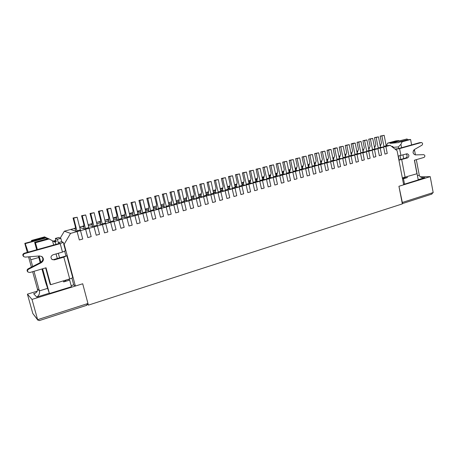 <?xml version="1.0" encoding="UTF-8"?>
<svg xmlns="http://www.w3.org/2000/svg" width="456" height="456" viewBox="0 0 456 456"><rect width="100%" height="100%" fill="white"/><g stroke="black" fill="none" stroke-linecap="round" stroke-linejoin="round"><path stroke-width="0.68" d="M369.457 147.864L368.539 148.114M380.293 146.188L381.529 143.081L380.167 136.122L384.163 135.329L386.198 145.783L385.896 146.513L387.247 153.45L384.989 154.082L383.633 147.14L384.989 154.082L387.247 153.45L385.896 146.513L380.492 147.402M368.596 148.399L369.274 148.343L368.596 148.399M380.167 136.122L381.889 135.934L383.929 146.405L383.633 147.14L380.224 148.08L381.592 155.04L379.312 155.678L377.944 148.707L379.312 155.678L381.592 155.04L380.224 148.08L374.775 148.964M384.163 135.329L381.889 135.934M386.198 145.783L383.929 146.405M368.722 149.026L369.024 149.004L368.722 149.026M374.581 147.852L375.841 144.632L374.467 137.644L378.463 136.851L380.521 147.345L380.224 148.08M363.683 149.443L362.714 149.71M362.759 149.944L363.517 149.881L362.759 149.944M374.467 137.644L376.166 137.461L378.235 147.972L377.944 148.707L374.501 149.653L375.881 156.642L373.584 157.291L372.199 150.286L373.584 157.291L375.881 156.642L374.501 149.653L369.001 150.543M378.463 136.851L376.166 137.461M380.521 147.345L378.235 147.972M362.885 150.583L363.267 150.554L362.885 150.583M368.824 149.528L370.101 146.188L368.71 139.177L372.712 138.385L374.792 148.918L374.501 149.653M357.857 151.033L356.831 151.312M356.866 151.5L357.715 151.432L356.866 151.5M368.71 139.177L370.403 139L372.489 149.551L372.199 150.286L368.733 151.244L370.13 158.26L367.81 158.91L366.413 151.882L367.81 158.91L370.13 158.26L368.733 151.244L363.181 152.127M372.712 138.385L370.403 139M374.792 148.918L372.489 149.551M356.997 152.15L357.458 152.116L356.997 152.15M363.016 151.227L364.315 147.767L362.908 140.722L366.915 139.929L369.018 150.508L368.733 151.244M351.981 152.64L350.898 152.937M350.926 153.068L351.855 152.994L350.926 153.068M362.908 140.722L364.583 140.551L366.692 151.147L366.413 151.882L362.913 152.845L364.321 159.891L361.984 160.546L360.571 153.49L361.984 160.546L364.321 159.891L362.913 152.845L357.31 153.735L357.042 154.464L358.467 161.538L356.107 162.199L354.682 155.114L356.107 162.199L358.467 161.538L357.042 154.464L351.388 155.348L351.12 156.095L352.562 163.197L350.185 163.864L348.737 156.75L350.185 163.864L352.562 163.197L351.12 156.095L345.409 156.978M366.915 139.929L364.583 140.551M369.018 150.508L366.692 151.147M351.057 153.735L351.604 153.695L351.057 153.735M357.156 152.942L358.479 149.351L357.059 142.283L361.067 141.491L363.193 152.11L362.913 152.845M346.058 154.259L344.913 154.573M344.93 154.647L345.95 154.573L344.93 154.647M357.059 142.283L358.718 142.118L360.844 152.754L360.571 153.49L357.042 154.464M361.067 141.491L358.718 142.118M363.193 152.11L360.844 152.754M345.067 155.325L345.699 155.279L345.067 155.325M351.251 154.675L352.591 150.953L351.154 143.857L353.52 143.224L355.173 143.064L357.316 153.723L354.95 154.373L354.682 155.114L351.12 156.095M340.079 155.889L338.876 156.22M338.882 156.237L339.988 156.157L338.882 156.237M345.163 155.792L345.528 155.764L345.163 155.792M351.154 143.857L352.796 143.697L354.95 154.373M355.173 143.064L352.796 143.697M339.025 156.932L339.737 156.881L339.025 156.932M345.295 156.431L346.651 152.572L345.203 145.447L349.222 144.649L351.388 155.353L349.005 156.009L348.737 156.75L345.146 157.742L346.6 164.872L344.206 165.545L342.747 158.403L344.206 165.545L346.6 164.872L345.146 157.742L342.747 158.403L339.372 158.625M334.048 157.537L332.789 157.884M339.121 157.405L339.572 157.377L339.121 157.405M345.203 145.447L346.828 145.287L349.005 156.009M349.222 144.649L346.828 145.287M332.926 158.551L333.729 158.494L332.926 158.551M339.287 158.203L340.66 154.202L339.196 147.043L343.22 146.251L345.409 157.001L345.146 157.742M327.967 159.201L326.644 159.56M333.028 159.036L333.558 159.001L333.028 159.036M339.196 147.043L340.803 146.895L343.003 157.662L342.747 158.403L339.121 159.4L340.592 166.56L338.175 167.238L336.699 160.067L338.175 167.238L340.592 166.56L339.121 159.4L336.699 160.067L333.285 160.278M343.22 146.251L340.803 146.895M345.409 157.001L343.003 157.662M326.775 160.181L327.664 160.124L326.775 160.181M333.228 159.999L334.618 155.844L333.137 148.662L335.565 148.012L337.166 147.864L339.378 158.66L339.121 159.4M321.833 160.877L320.448 161.253M326.878 160.677L327.499 160.637L326.878 160.677M333.137 148.662L334.727 148.513L336.95 159.326L336.699 160.067L333.045 161.076L334.533 168.264L332.093 168.948L330.6 161.749L332.093 168.948L334.533 168.264L333.045 161.076L330.6 161.749L327.146 161.954M337.166 147.864L334.727 148.513M339.378 158.66L336.95 159.326M320.568 161.823L321.548 161.766L320.568 161.823M327.117 161.812L328.519 157.502L327.026 150.292L329.477 149.636L331.056 149.494L333.296 160.33L333.045 161.076M315.643 162.564L314.195 162.963M320.676 162.33L321.383 162.29L320.676 162.33M327.026 150.292L328.599 150.149L330.845 161.002L330.6 161.749L326.912 162.763L328.417 169.98L325.954 170.675L324.444 163.447L325.954 170.675L328.417 169.98L326.912 162.763L324.444 163.447L320.95 163.636L322.369 159.178L320.859 151.933L322.415 151.802L324.689 162.701L324.444 163.447L320.728 164.468L322.244 171.712L319.764 172.414L318.237 165.157L319.764 172.414L322.244 171.712L320.728 164.468L318.237 165.157L314.697 165.34L316.168 160.865L314.64 153.592L316.179 153.467L318.47 164.405L318.237 165.157L314.486 166.189L316.019 173.462L313.517 174.169L311.972 166.879L313.517 174.169L316.019 173.462L314.486 166.189L311.972 166.879L308.387 167.05L309.909 162.564L308.364 155.268L309.88 155.143L312.206 166.132L311.972 166.879L308.188 167.922L309.738 175.229L307.213 175.936L305.657 168.623L307.213 175.936L309.738 175.229L308.188 167.922L305.657 168.623L302.026 168.783L303.593 164.285L302.032 156.955L303.531 156.841L305.879 167.871L305.657 168.623L301.838 169.672L303.405 177.008L300.852 177.726L299.278 170.379L300.852 177.726L303.405 177.008L301.838 169.672L299.278 170.379L295.602 170.527L295.95 170.51L297.221 166.018L295.642 158.66L297.124 158.551L299.495 169.626L299.278 170.379L295.425 171.439L297.01 178.803L294.433 179.527L292.843 172.151L294.433 179.527L297.01 178.803L295.425 171.439L292.843 172.151L289.121 172.282L289.56 172.271L290.791 167.768L289.195 160.375L290.654 160.273L293.054 171.399L292.843 172.151L288.956 173.223L290.557 180.616L287.958 181.351L286.351 173.941L287.958 181.351L290.557 180.616L288.956 173.223L286.351 173.941L282.583 174.061L283.113 174.044L284.299 169.535L282.686 162.108L284.128 162.017L286.556 173.189L286.351 173.941L282.429 175.024L284.048 182.446L281.426 183.187L279.802 175.748L281.426 183.187L284.048 182.446L282.429 175.024L279.802 175.748L275.983 175.851L276.61 175.834L277.755 171.314L276.125 163.858L277.544 163.772L279.995 174.99L279.802 175.748L275.84 176.837L277.476 184.292L274.831 185.039L273.19 177.566L274.831 185.039L277.476 184.292L275.84 176.837L273.19 177.566L269.319 177.652L270.043 177.635L271.143 173.109L269.496 165.625L270.898 165.545L273.378 176.808L273.19 177.566L269.194 178.666L270.847 186.156L268.179 186.909L266.515 179.407L268.179 186.909L270.847 186.156L269.194 178.666L266.515 179.407L262.593 179.47L263.414 179.459L264.48 174.927L262.81 167.409L264.189 167.335L266.697 178.649L266.515 179.407L262.479 180.519L264.155 188.037L261.459 188.795L259.777 181.26L261.459 188.795L264.155 188.037L262.479 180.519L259.777 181.26L255.81 181.306L256.728 181.294L257.748 176.757L256.061 169.21L257.423 169.142L259.954 180.502L259.777 181.26L255.708 182.383L257.401 189.935L254.682 190.699L252.983 183.135L254.682 190.699L257.401 189.935L255.708 182.383L252.983 183.135L248.959 183.158L249.979 183.152L250.954 178.604L249.255 171.023L250.589 170.966L253.148 182.371L252.983 183.135L248.873 184.264L250.583 191.851L247.842 192.62L246.12 185.022L247.842 192.62L250.583 191.851L248.873 184.264L246.12 185.022L242.045 185.022L243.173 185.022L244.102 180.468L242.375 172.858L243.692 172.807L246.28 184.264L246.12 185.022L241.976 186.168L243.703 193.783L240.933 194.564L239.195 186.931L240.933 194.564L243.703 193.783L241.976 186.168L239.195 186.931L235.062 186.909L236.299 186.914L237.183 182.349L235.438 174.705L236.727 174.659L239.349 186.168L239.195 186.931L235.011 188.083L236.761 195.732L233.962 196.519L232.207 188.858L233.962 196.519L236.761 195.732L235.011 188.083L232.207 188.858L228.017 188.807L229.362 188.824L230.195 184.252L228.433 176.575L229.699 176.535L232.349 188.094L232.207 188.858L227.977 190.021L229.75 197.704L226.928 198.497L225.15 190.802L226.928 198.497L229.75 197.704L227.977 190.021L225.15 190.802L220.898 190.716L222.357 190.745L223.144 186.168L221.365 178.456L222.608 178.427L225.287 190.038L225.15 190.802L220.881 191.976L222.67 199.694L219.82 200.492L218.025 192.763L219.82 200.492L222.67 199.694L220.881 191.976L218.025 192.763L213.716 192.649L215.289 192.688L216.03 188.106L214.229 180.359L215.443 180.342L218.15 191.999L218.025 192.763L213.716 193.954L215.528 201.7L212.65 202.51L210.832 194.746L212.65 202.51L215.528 201.7L213.716 193.954L210.832 194.746L206.46 194.592L208.153 194.655L208.842 190.061L207.018 182.28L208.21 182.269L210.951 193.977L210.832 194.746L206.482 195.943L208.312 203.729L205.411 204.544L203.57 196.747L205.411 204.544L208.312 203.729L206.482 195.943L203.57 196.747L199.135 196.559L200.948 196.633L201.586 192.033L199.745 184.224L200.908 184.218L203.684 195.977L203.57 196.747L199.181 197.955L201.033 205.776L198.098 206.596L196.24 198.765L198.098 206.596L201.033 205.776L199.181 197.955L196.24 198.765L191.742 198.531L193.675 198.634L194.262 194.028L192.398 186.179L193.538 186.185L196.342 197.995L196.24 198.765L191.805 199.99L193.68 207.839L190.716 208.671L188.835 200.805L190.716 208.671L193.68 207.839L191.805 199.99L188.835 200.805L184.27 200.526L186.333 200.651L186.869 196.04L184.982 188.157L186.094 188.168L188.932 200.036L188.835 200.805L184.361 202.042L186.253 209.925L183.266 210.763L181.363 202.863L183.266 210.763L186.253 209.925L184.361 202.042L181.363 202.863L176.728 202.532L178.917 202.692L179.402 198.069L177.492 190.152L178.575 190.175L181.448 202.093L181.363 202.863L176.842 204.111L178.758 212.034L175.742 212.878L173.816 204.944L175.742 212.878L178.758 212.034L176.842 204.111L173.816 204.944L169.108 204.556L171.433 204.75L171.861 200.121L169.928 192.17L170.989 192.198L173.89 204.174L173.816 204.944L169.25 206.203L171.188 214.16L168.139 215.015L166.195 207.047L168.139 215.015L171.188 214.16L169.25 206.203L166.195 207.047L161.413 206.596L163.875 206.83L164.245 202.19L162.296 194.205L163.322 194.245L166.258 206.272L166.195 207.047L161.584 208.318L163.544 216.309L160.466 217.17L158.494 209.167L160.466 217.17L163.544 216.309L161.584 208.318L158.494 209.167L153.638 208.648L156.243 208.928L156.556 204.282L154.584 196.262L155.581 196.314L158.494 209.167L153.837 210.45L155.821 218.475L152.714 219.353L150.719 211.31L152.714 219.353L155.821 218.475L153.837 210.45L150.719 211.31L145.783 210.718L148.536 211.048L148.793 206.397L146.792 198.337L147.761 198.4L150.719 211.31L146.017 212.604L148.023 220.67L144.883 221.548L142.87 213.471L144.883 221.548L148.023 220.67L146.017 212.604L142.87 213.471L137.849 212.792L140.75 213.186L140.95 208.529L138.926 200.435L139.861 200.503L142.87 213.471L138.117 214.782L140.152 222.881L136.977 223.771L134.936 215.654L136.977 223.771L140.152 222.881L138.117 214.782L134.936 215.654L129.829 214.884L132.89 215.346L133.027 210.689L130.98 202.555L131.887 202.635L134.936 215.654L130.142 216.976L132.194 225.116L128.991 226.016L126.928 217.865L128.991 226.016L132.194 225.116L130.142 216.976L126.928 217.865L121.724 216.988L124.95 217.529L125.024 212.861L122.955 204.693L123.827 204.784L126.928 217.865L122.083 219.199L124.163 227.373L120.925 228.285L118.834 220.094L120.925 228.285L124.163 227.373L122.083 219.199L118.834 220.094L113.538 219.097L116.93 219.735L116.941 215.061L114.844 206.853L115.687 206.956L118.834 220.094L113.937 221.439L116.046 229.653L112.774 230.571L110.66 222.346L112.774 230.571L116.046 229.653L113.937 221.439L110.66 222.346L105.262 221.217L108.83 221.964L108.779 217.284L106.658 209.036L107.462 209.15L110.66 222.346L105.712 223.708L107.844 231.956L104.538 232.885L102.4 224.62L104.538 232.885L107.844 231.956L105.712 223.708L102.4 224.62L96.894 223.343L100.645 224.215L100.525 219.53L98.382 211.242L99.151 211.367L102.4 224.62L97.402 225.999L99.562 234.287L96.222 235.222L94.056 226.917L96.222 235.222L99.562 234.287L97.402 225.999L94.056 226.917L88.435 225.463L92.38 226.484L92.192 221.793L90.02 213.471L90.761 213.602L94.056 226.917L89.011 228.308L91.189 236.635L87.82 237.587L85.625 229.243L87.82 237.587L91.189 236.635L89.011 228.308L85.625 229.243L79.88 227.584L84.029 228.781L83.773 224.084L81.578 215.722L82.279 215.865L85.625 229.243L80.524 230.645L82.736 239.012L79.327 239.97L77.11 231.591L79.327 239.97L82.736 239.012L80.524 230.645L77.11 231.591L70.606 229.499L75.593 231.101L75.269 226.398L73.045 217.996L73.707 218.156L77.11 231.591L70.577 233.386L64.165 244.234L63.715 244.028M331.056 149.494L328.599 150.149M333.296 160.33L330.845 161.002M314.304 163.476L315.375 163.419L314.304 163.476M320.836 163.111L321.127 163.094L320.836 163.111M320.859 151.933L324.894 151.141L327.157 162.017L326.912 162.763M309.396 164.274L307.885 164.684M314.412 164L315.21 163.955L314.412 164M324.894 151.141L322.415 151.802M327.157 162.017L324.689 162.701M307.982 165.146L309.151 165.083L307.982 165.146M314.583 164.793L314.959 164.776L314.583 164.793M314.64 153.592L318.681 152.8L320.967 163.721L320.728 164.468M308.096 165.676L308.986 165.631L308.096 165.676M318.681 152.8L316.179 153.467M320.967 163.721L318.47 164.405M301.604 166.822L302.869 166.765L301.604 166.822M308.273 166.497L308.735 166.474L308.273 166.497M308.364 155.268L312.406 154.47L314.72 165.442L314.486 166.189M301.724 167.369L302.704 167.323L301.724 167.369M312.406 154.47L309.88 155.143M314.72 165.442L312.206 166.132M295.169 168.515L296.531 168.458L295.169 168.515M301.9 168.213L302.453 168.184L301.9 168.213M302.032 156.955L306.079 156.157L308.416 167.175L308.188 167.922M295.288 169.079L296.372 169.034L295.288 169.079M306.079 156.157L303.531 156.841M308.416 167.175L305.879 167.871M288.676 170.225L290.136 170.162L288.676 170.225M295.477 169.94L296.121 169.911L295.477 169.94M295.642 158.66L299.695 157.861L302.054 168.925L301.838 169.672M288.802 170.8L289.976 170.749L288.802 170.8M299.695 157.861L297.124 158.551M302.054 168.925L299.495 169.626M282.121 171.94L283.683 171.883L282.121 171.94M288.99 171.684L289.731 171.655L288.99 171.684M289.195 160.375L293.248 159.583L295.636 170.686L295.425 171.439M282.247 172.533L283.524 172.488L282.247 172.533M293.248 159.583L290.654 160.273M295.636 170.686L293.054 171.399M275.504 173.668L277.168 173.616L275.504 173.668M282.446 173.44L283.279 173.411L282.446 173.44M282.686 162.108L286.75 161.316L289.161 172.471L288.956 173.223M275.635 174.277L277.014 174.232L275.635 174.277M286.75 161.316L284.128 162.017M289.161 172.471L286.556 173.189M268.823 175.412L270.596 175.36L268.823 175.412M275.84 175.212L276.769 175.184L275.84 175.212M276.125 163.858L280.189 163.066L282.629 174.266L282.429 175.024M268.96 176.033L270.442 175.999L268.96 176.033M280.189 163.066L277.544 163.772M282.629 174.266L279.995 174.99M264.075 176.654L262.206 177.162L263.961 177.122L262.086 177.196M269.171 176.996L270.203 176.974L269.171 176.996M269.496 165.625L273.566 164.833L276.034 176.079L275.84 176.837M262.223 177.806L263.813 177.772L262.223 177.806M273.566 164.833L270.898 165.545M276.034 176.079L273.378 176.808M257.361 178.484L255.759 178.923L257.269 178.894L255.303 179.048M262.445 178.798L263.574 178.775L262.445 178.798M262.81 167.409L266.88 166.617L269.376 177.908L269.194 178.666M255.423 179.596L257.116 179.567L255.423 179.596M266.88 166.617L264.189 167.335M269.376 177.908L266.697 178.649M250.583 180.337L249.261 180.701L250.509 180.679L248.452 180.918M255.651 180.61L256.888 180.593L255.651 180.61M256.061 169.21L260.137 168.418L262.656 179.761L262.479 180.519M248.56 181.391L250.361 181.368L248.56 181.391M260.137 168.418L257.423 169.142M262.656 179.761L259.954 180.502M243.749 182.206L241.537 182.81M248.794 182.44L250.139 182.428L248.794 182.44M249.255 171.023L253.331 170.23L255.879 181.625L255.708 182.383M241.629 183.204L243.544 183.192L241.629 183.204M253.331 170.23L250.589 170.966M255.879 181.625L253.148 182.371M236.846 184.087L234.561 184.714M241.874 184.281L243.322 184.281L241.874 184.281M242.375 172.858L246.457 172.066L249.039 183.506L248.873 184.264M234.629 185.028L236.664 185.028L234.629 185.028M246.457 172.066L243.692 172.807M249.039 183.506L246.28 184.264M229.875 185.991L227.515 186.641M234.886 186.139L236.447 186.145L234.886 186.139M235.438 174.705L239.52 173.918L242.13 185.404L241.976 186.168M227.567 186.863L229.716 186.874L227.567 186.863M239.52 173.918L236.727 174.659M242.13 185.404L239.349 186.168M222.847 187.912L220.402 188.579M227.835 188.014L229.505 188.032L227.835 188.014M228.433 176.575L232.52 175.782L235.159 187.319L235.011 188.083M220.436 188.71L222.705 188.738L220.436 188.71M232.52 175.782L229.699 176.535M235.159 187.319L232.349 188.094M220.71 189.901L222.499 189.93L220.71 189.901M221.365 178.456L225.452 177.669L228.12 189.257L227.977 190.021M215.745 189.856L213.226 190.54M213.231 190.568L215.625 190.614L213.231 190.568M225.452 177.669L222.608 178.427M228.12 189.257L225.287 190.038M213.516 191.799L215.426 191.845L213.516 191.799M214.229 180.359L218.316 179.573L220.881 191.976M208.58 191.811L206.249 192.449L208.477 192.506L205.975 192.523M218.316 179.573L215.443 180.342M221.012 191.212L218.15 191.999M206.255 193.714L208.284 193.777L206.255 193.714M207.018 182.28L211.111 181.494L213.716 193.954M201.347 193.789L199.3 194.347L201.256 194.416L198.656 194.524M211.111 181.494L208.21 182.269M213.841 193.184L210.951 193.977M198.919 195.647L201.073 195.732L198.919 195.647M199.745 184.224L203.838 183.437L206.482 195.943M194.039 195.784L192.29 196.262L193.971 196.331L191.263 196.542M203.838 183.437L200.908 184.218M206.596 195.174L203.684 195.977M191.514 197.585L193.794 197.699L191.514 197.585M192.398 186.179L196.496 185.392L199.181 197.955M186.664 197.796L185.21 198.195L186.612 198.269L183.802 198.577M196.496 185.392L193.538 186.185M199.289 197.186L196.342 197.995M184.036 199.54L186.447 199.682L184.036 199.54M184.982 188.157L189.08 187.376L191.805 199.99M179.219 199.831L178.068 200.144L179.179 200.212L176.267 200.634M189.08 187.376L186.094 188.168M191.902 199.215L188.932 200.036M176.478 201.506L179.026 201.677L176.478 201.506M177.492 190.152L181.591 189.371L184.361 202.042M171.701 201.883L168.657 202.715M181.591 189.371L178.575 190.175M184.446 201.267L181.448 202.093M168.845 203.49L171.53 203.695L168.845 203.49M169.928 192.17L174.032 191.389L176.842 204.111M164.103 203.957L160.974 204.812M174.032 191.389L170.989 192.198M176.922 203.336L173.89 204.174M161.139 205.479L163.96 205.73L161.139 205.479M162.296 194.205L166.394 193.424L169.25 206.203M156.436 206.055L153.21 206.933M166.394 193.424L163.322 194.245M169.319 205.428L166.258 206.272M153.347 207.48L156.322 207.782L153.347 207.48M154.584 196.262L158.682 195.481L161.584 208.318M158.682 195.481L155.581 196.314M161.641 207.537L158.551 208.392M145.475 209.492L148.599 209.851L145.475 209.492M146.792 198.337L150.896 197.562L153.837 210.45M150.896 197.562L147.761 198.4M153.889 209.674L150.765 210.529M137.524 211.51L140.807 211.932L137.524 211.51M138.926 200.435L143.03 199.66L146.017 212.604M143.03 199.66L139.861 200.503M146.057 211.823L142.905 212.695M129.487 213.533L132.93 214.029L129.487 213.533M130.98 202.555L135.084 201.78L138.117 214.782M135.084 201.78L131.887 202.635M138.151 214.001L134.965 214.879M124.995 214.645L121.53 215.591L124.972 216.144L121.381 215.631M122.955 204.693L127.059 203.917L130.142 216.976M127.059 203.917L123.827 204.784M130.159 216.195L126.939 217.084M116.935 216.845L113.778 217.706L116.935 218.276L113.219 217.86M114.844 206.853L118.953 206.083L122.083 219.199M118.953 206.083L115.687 206.956M122.088 218.418L118.839 219.313M108.796 219.068L105.957 219.843L108.813 220.413L105.957 219.843L104.977 220.111M106.658 209.036L110.762 208.267L113.937 221.439M110.762 208.267L107.462 209.15M113.937 220.658L110.654 221.565M100.571 221.314L98.057 222.004L100.605 222.568L98.057 222.004L96.644 222.385M98.382 211.242L102.486 210.478L105.712 223.708M102.486 210.478L99.151 211.367M105.701 222.927L102.383 223.839M92.266 223.582L90.077 224.181L92.311 224.734L90.077 224.181L88.23 224.688M90.02 213.471L94.13 212.707L97.402 225.999M94.13 212.707L90.761 213.602M97.379 225.213L94.027 226.136M83.87 225.874L82.017 226.381L83.927 226.911L82.017 226.381L79.726 227.008M81.578 215.722L85.682 214.958L89.011 228.308M85.682 214.958L82.279 215.865M88.971 227.527L85.585 228.456M75.394 228.194L73.883 228.604L75.451 229.089L73.883 228.604L64.342 231.209L60.249 238.106M73.045 217.996L77.149 217.238L80.524 230.645M77.149 217.238L73.707 218.156M80.478 229.864L77.058 230.804M72.624 277.385L72.686 277.465C72.624 277.835 71.626 278.325 69.7 278.935L63.84 257.15L54.389 259.88L52.115 259.555C50.382 257.674 50.679 256.09 53.01 254.796L62.478 252.088L60.203 243.635L24.647 253.593C23.119 254.374 22.863 255.411 23.866 256.7L25.222 257.11L39.541 255.953L41.941 256.574C44.05 258.717 43.861 260.735 41.376 262.639L28.58 269.222C27.411 270.055 27.24 271.012 28.067 272.095L29.891 272.506L46.045 267.786L50.667 284.704L69.7 278.935M45.64 267.906L50.109 284.23L50.667 284.704M53.118 241.133L55.906 240.415M23.866 256.7L23.421 256.352C22.424 255.069 22.68 254.043 24.197 253.262L59.599 243.361L58.282 242.632L57.382 239.297L55.364 238.42L56.253 241.703L54.868 241.076L53.608 241.401M58.282 242.632L61.72 241.669L63.219 242.324L60.203 243.635M51.893 259.39L54.389 259.88M63.84 257.15L66.815 255.742L63.361 256.739M53.808 259.521L63.361 256.745M65.47 250.72L62.478 252.088M41.599 256.369C43.502 258.518 43.252 260.479 40.852 262.268L28.112 268.818C26.955 269.644 26.784 270.602 27.605 271.673L28.067 272.095M55.364 238.42L58.756 237.485L60.825 238.34L61.72 241.669M57.382 239.297L60.825 238.34M406.091 154.014C407.539 155.49 407.459 156.813 405.857 157.987L407.635 157.884L398.926 160.204M419.469 142.711L421.452 142.523L419.469 142.711L397.837 148.759L394.924 149.009M398.88 159.982L405.857 157.987M395.449 149.414L399.598 148.622L421.281 142.551M393.083 147.584L392.855 146.41L391.693 146.507M402.34 177.925L416.955 173.742L414.396 160.227L424.069 157.405C425.231 156.294 425.135 155.388 423.784 154.675L415.319 154.897C412.748 153.769 412.412 151.996 414.31 149.585L421.999 145.168C422.946 143.931 422.763 143.047 421.452 142.523M398.134 156.095L407.157 153.74C409.277 154.789 409.437 156.174 407.635 157.884M392.855 146.41L391.909 146.672M39.632 320.448L37.894 320.192L37.637 319.667L31.994 299.41L82.707 283.774L75.377 286.032L73.718 284.863L71.164 285.644M86.355 305.395L87.962 303.497L82.707 283.774L88.396 305.127L402.346 203.9L398.932 186.282L430.213 176.643L420.335 176.808M37.894 320.192L32.809 313.506L27.411 294.154L31.994 299.41M37.278 291.15L27.411 294.154M431.467 194.199L433.183 192.557L430.213 176.643M402.557 203.513L398.932 186.282L403.668 184.822L397.09 150.685L390.176 145.333L385.896 146.513M394.474 142.962L394.166 142.483L407.06 138.949L407.59 139.758M414.088 149.733L414.607 150.526L413.239 150.913M418.198 179.675L424.775 177.652L423.618 177.755C421.184 177.669 419.737 176.808 419.263 175.184L416.334 159.663M38.8 257.492L30.803 259.766L29.76 256.745M28.175 252.151L25.24 243.635L46.244 237.878L46.637 238.961M35.277 293.197L33.613 293.704L36.759 297.073C38.999 295.591 39.877 293.522 39.404 290.882L47.509 288.409M33.613 293.704L34.502 293.504C36.845 292.609 37.808 291.076 37.409 288.91L39.404 290.882L33.995 271.309M45.537 237.297L32.239 240.933L31.435 240.483L44.631 236.875L46.25 237.878L45.72 237.633L24.806 243.361L25.24 243.635M30.803 259.766L32.655 266.481M24.806 243.361L27.303 252.39M28.534 256.842L31.384 267.136M32.644 271.702L37.409 288.91M407.06 138.949L392.468 142.637L394.166 142.483M414.607 150.526L415.433 154.897M392.468 142.637L392.565 143.138M65.601 280.223L68.554 279.328L69.677 280.104L71.461 286.733L49.413 293.522L45.708 282.64L41.958 268.983M73.718 284.863L71.906 278.103M65.966 255.993L64.712 251.324M63.35 280.862L63.64 281.933L65.761 280.81L65.59 280.183M63.64 281.933L69.677 280.104M386.414 145.663L387.646 143.121L390.564 142.853L398.829 140.59L398.886 140.881M398.829 140.59L395.876 140.87L387.646 143.121M407.14 176.717L407.305 177.589L403.492 178.746L404.529 184.15L418.243 179.926L414.51 160.193M390.564 142.853L390.319 143.344L398.869 142.563L399.114 142.067L402.186 141.782L410.588 139.473L411.614 144.905M413.056 152.515L413.142 152.954M402.186 141.782L400.927 144.29L401.582 147.71M402.962 154.903L403.674 158.62M399.114 142.067L407.482 139.764L410.588 139.473M403.492 178.746L402.5 178.758M404.529 184.15L403.537 184.156M402.551 177.897L404.347 178.102L404.244 177.561M400.767 159.457L400.049 155.713M398.664 148.525L398.356 146.912L393.038 147.345M398.344 156.06L399.091 159.919M407.305 177.589L404.347 178.102M87.746 304.631L88.396 305.127M36.679 249.768L34.622 242.267L35.482 242.746L37.358 249.58M39.113 255.987L40.84 262.274M42.625 268.784L49.413 293.522M40.202 262.599L38.407 256.044M75.377 286.032L64.165 244.234M35.482 242.746L49.18 238.972L48.211 238.528L34.622 242.267M132.975 212.462L129.458 213.425M140.875 210.307L137.456 211.236M148.696 208.17L145.373 209.076M270.727 174.836L268.812 175.36M277.316 173.035L275.475 173.536M283.849 171.251L282.076 171.735M290.324 169.484L288.614 169.951M296.736 167.728L295.095 168.178M303.092 165.995L301.519 166.423M398.356 146.912L400.927 144.29M390.176 145.333L386.175 145.681M375.049 146.65L374.353 146.707M49.18 238.972L52.508 240.791L53.654 245.02M56.065 253.924L57.308 258.512M52.508 240.791L55.387 242.392L55.928 244.387M58.328 253.274L59.565 257.862M48.136 238.551L46.187 237.65M64.342 231.209L70.577 233.386M31.435 240.483L31.703 241.469M32.239 240.933L32.342 241.298M24.197 253.262L24.647 253.593M28.112 268.818L28.58 269.222M40.852 262.268L41.376 262.639M54.868 241.076L55.199 242.29M54.959 242.153L54.674 241.104M400.915 155.49L399.598 148.622M405.11 177.333L401.707 159.6M32.809 313.506L37.637 319.667L87.962 303.497M424.775 177.652L422.558 177.686M36.759 297.073L49.134 293.265M402.084 202.549L433.183 192.557M417.451 175.737L419.263 175.184M63.276 242.375L65.527 250.777M66.878 255.805L72.686 277.465M39.279 320.602L86.8 305.292M402.505 203.564L431.9 194.091"/></g></svg>
